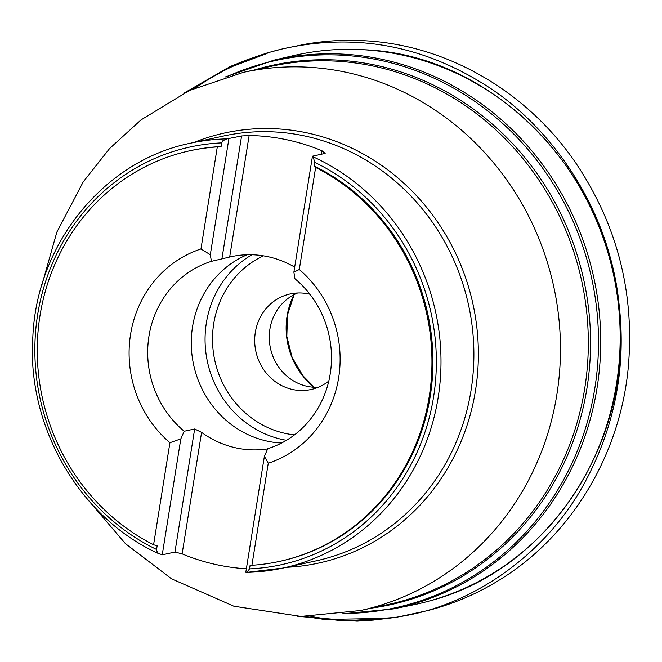 <?xml version="1.0" encoding="UTF-8"?>
<svg xmlns="http://www.w3.org/2000/svg" width="662" height="662" viewBox="0 0 662 662"><rect width="100%" height="100%" fill="white"/><g stroke="black" fill="none" stroke-linecap="round" stroke-linejoin="round"><path stroke-width="0.99" d="M159.509 554.011C79.87 518.611 26.364 426.593 32.868 336.387C36.923 243.268 104.439 160.461 190.598 143.191A217.401 203.499 77.7 0 1 227 138.871L222.887 140.716L221.687 142.893A213.776 200.114 -102.3 0 0 37.668 314.549A213.776 200.114 -102.3 0 0 156.563 549.468L157.184 552.042L158.458 553.382L162.24 554.83L174.942 552.058L182.124 553.871A217.401 203.499 77.7 0 0 246.372 568.774M190.598 143.191L223.483 136.033A217.401 203.499 77.7 0 1 275.657 132.011A217.401 203.499 77.7 0 1 472.875 332.804A217.401 203.499 77.7 0 1 315.989 560.88L283.104 568.046L246.852 572.365L249.524 568.881A213.776 200.114 -102.3 0 0 433.536 397.225A213.776 200.114 -102.3 0 0 314.649 162.306L313.25 156.877A217.401 203.499 77.7 0 1 440.387 378.341A217.401 203.499 77.7 0 1 283.104 568.046A217.401 203.499 77.7 0 1 247 572.357M363.868 49.766A281.102 263.128 77.7 0 1 618.076 301.98A281.102 263.128 77.7 0 1 429.555 600.939A281.102 263.128 77.7 0 1 412.583 605.01L393.327 608.916A280.82 262.864 77.7 0 0 599.573 315.443A280.82 262.864 77.7 0 0 344.662 54.226A280.82 262.864 77.7 0 0 273.853 60.184L292.993 55.732A281.102 263.128 77.7 0 1 310.114 52.381A281.102 263.128 77.7 0 1 363.868 49.766M227 138.871L241.589 135.967L249.135 135.536A217.401 203.499 77.7 0 1 257.973 135.859A217.401 203.499 77.7 0 1 321.964 150.746L325.158 153.418L312.456 156.191L313.25 156.877M246.703 572.365L245.809 572.282L264.378 456.325L268.259 463.243L251.908 565.29L250.112 565.232L249.524 568.881M314.649 162.306L314.061 165.955A210.16 196.722 77.7 0 1 432.145 380.485A210.16 196.722 77.7 0 1 280.316 561.235L279.314 561.45A210.16 196.722 77.7 0 1 251.908 565.29M156.563 549.468L157.142 545.819L153.584 544.76A210.16 196.722 77.7 0 1 38.189 330.024A210.16 196.722 77.7 0 1 189.895 150.762L190.896 150.539A210.16 196.722 77.7 0 1 221.1 146.542L221.687 142.893M314.061 165.955L315.633 167.453A210.16 196.722 77.7 0 1 431.02 382.181A210.16 196.722 77.7 0 1 279.314 561.45M189.895 150.762A210.16 196.722 77.7 0 1 217.302 146.914L221.1 146.542M315.633 167.453L299.29 269.5A112.366 105.175 77.7 0 1 338.646 377.828A112.366 105.175 77.7 0 1 268.259 463.243M153.584 544.76L169.927 442.713A112.366 105.175 77.7 0 1 130.571 334.376A112.366 105.175 77.7 0 1 200.958 248.962L217.302 146.914M264.378 456.325L267.762 448.704A97.868 91.613 77.7 0 0 330.206 373.939A97.868 91.613 77.7 0 0 294.979 278.793L293.878 272.148L299.29 269.5M169.927 442.713L180.817 438.873L184.193 431.252A97.868 91.613 77.7 0 1 148.975 336.097A97.868 91.613 77.7 0 1 211.41 261.341L229.673 257.03A97.868 91.613 -102.3 0 1 231.228 256.674A97.868 91.613 -102.3 0 1 294.689 267.125M211.41 261.341L210.309 254.696L200.958 248.962M174.942 552.058L194.661 428.976L201.587 432.377A97.868 91.613 -102.3 0 0 249.384 449.746A97.868 91.613 -102.3 0 0 267.68 448.902M281.582 443.027A97.868 91.613 77.7 0 1 280.522 442.969A97.868 91.613 77.7 0 1 192.89 361.047A97.868 91.613 77.7 0 1 247.116 254.746M194.661 428.976L184.193 431.252M328.799 381.064A48.914 45.786 77.7 0 1 311.032 389.529A48.914 45.786 77.7 0 1 299.298 390.431A48.914 45.786 77.7 0 1 254.92 345.25A48.914 45.786 77.7 0 1 290.221 293.936A48.914 45.786 77.7 0 1 309.899 294.242M318.182 387.303A48.914 45.786 77.7 0 1 313.871 387.253A48.914 45.786 77.7 0 1 270.022 346.044A48.914 45.786 77.7 0 1 297.643 292.985M210.309 254.696L228.887 138.739M221.878 259.057L241.589 135.967M312.456 156.191L293.878 272.148M249.135 135.536L229.673 257.03M321.409 154.238L321.964 150.746M162.24 554.83L180.817 438.873M201.587 432.377L182.124 553.871M314.102 387.27A72.464 67.83 77.7 0 1 293.953 294.706M337.231 61.227A275.375 257.766 -102.3 0 0 271.147 66.316L243.285 72.381A275.375 257.766 77.7 0 1 309.377 67.292A275.375 257.766 77.7 0 1 559.183 321.624A275.375 257.766 77.7 0 1 360.459 610.529L388.313 604.464A275.375 257.766 -102.3 0 0 587.037 315.559A275.375 257.766 -102.3 0 0 337.231 61.227M344.778 613.451A280.1 262.193 -102.3 0 0 598.506 340.93A280.1 262.193 -102.3 0 0 343.115 55.269A280.1 262.193 -102.3 0 0 227.819 76.254M254.473 69.949A276.095 258.445 77.7 0 1 338.803 60.176A276.095 258.445 77.7 0 1 590.024 325.1A276.095 258.445 77.7 0 1 371.647 608.097M193.925 142.462A220.115 206.039 77.7 0 1 277.676 128.883A220.115 206.039 77.7 0 1 478.328 349.412A220.115 206.039 77.7 0 1 286.431 567.317M286.481 440.296A99.639 93.276 77.7 0 1 206.858 358.862A99.639 93.276 77.7 0 1 251.908 254.746M263.443 255.838A93.847 87.847 -102.3 0 0 213.975 356.214A93.847 87.847 -102.3 0 0 294.482 434.868M195.737 87.665C222.854 69.096 251.668 56.204 282.178 48.988C352.912 32.959 419.956 44.569 483.318 83.801C546.754 122.652 597.488 195.613 613.5 271.006C629.67 345.531 620.368 415.513 585.597 480.951C549.601 549.65 478.651 602.494 405.616 615.627C372.491 621.784 340.905 622.04 310.859 616.405M314.342 387.287L302.741 375.553L292.058 357.132L286.82 336.337L287.515 314.773L294.16 294.598M310.114 52.381C327.963 49.551 345.945 48.674 364.05 49.758C497.518 54.598 616.032 180.867 620.178 322.071C628.726 448.77 545.298 571.091 429.555 600.939M341.948 613.873L393.327 608.916M273.853 60.184L225.063 77.049M360.459 610.529L300.962 616.421L233.852 606.21L171.582 578.845L125.49 543.709L87.558 499.347M41.317 286.969L56.882 232.064L83.23 181.885L109.627 148.511L140.973 119.938L189.282 90.562L243.285 72.381M303.759 616.454L344.099 620.964L395.992 617.398L427.776 610.579C453.892 603.852 478.345 593.301 501.151 578.927C571.72 535.037 619.98 454.744 628.238 367.766C634.817 293.572 617.505 225.577 576.312 163.787C527.962 92.241 448.315 45.57 366.276 40.837C345.589 39.521 325.001 40.688 304.52 44.354L282.178 48.988L267.258 52.886L226.743 68.393L189.266 90.57M189.63 90.396L226.859 68.583L267.15 53.407L248.498 59.224L230.525 66.382L183.92 93.135M304.164 616.454L324.405 619.425L386.691 618.399L390.075 617.869L373.534 620.062L357.041 621.163L297.801 616.347"/></g></svg>
